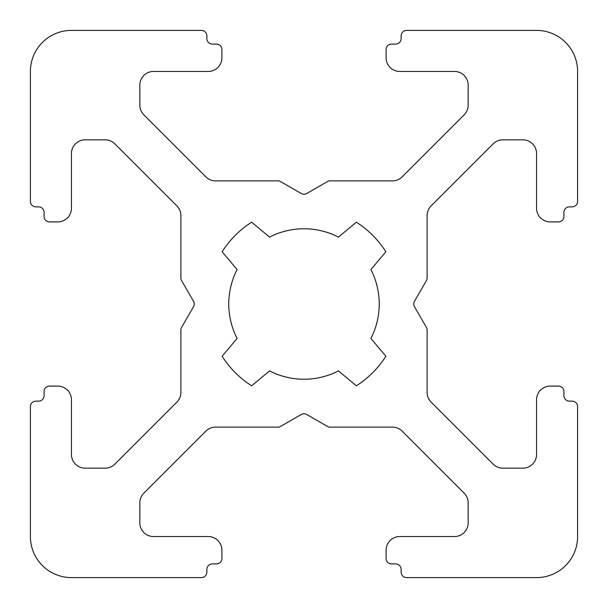 <?xml version="1.0" encoding="UTF-8"?>
<svg xmlns="http://www.w3.org/2000/svg" width="608" height="608" viewBox="0 0 608 608"><rect width="100%" height="100%" fill="white"/><g stroke="black" fill="none" stroke-linecap="round" stroke-linejoin="round"><path stroke-width="0.91" d="M71.44 30.4A41.04 41.04 0 0 0 30.4 71.44L30.4 201.4A5.472 5.472 0 0 0 35.872 206.872L38.608 206.872A5.472 5.472 0 0 1 44.08 212.344L44.08 216.448A5.472 5.472 0 0 0 49.552 221.92L57.76 221.92A13.68 13.68 0 0 0 71.44 208.24L71.44 153.52A13.68 13.68 0 0 1 85.12 139.84L105.154 139.84A13.68 13.68 0 0 1 114.828 143.845L176.875 205.892A13.68 13.68 0 0 1 180.88 215.566L180.88 277.909A5.472 5.472 0 0 0 181.61 280.645L193.519 301.264A5.472 5.472 0 0 1 193.519 306.736L181.61 327.355A5.472 5.472 0 0 0 180.88 330.091L180.88 392.434A13.68 13.68 0 0 1 176.875 402.108L114.828 464.155A13.68 13.68 0 0 1 105.154 468.16L85.12 468.16A13.68 13.68 0 0 1 71.44 454.48L71.44 399.76A13.68 13.68 0 0 0 57.76 386.08L49.552 386.08A5.472 5.472 0 0 0 44.08 391.552L44.08 395.656A5.472 5.472 0 0 1 38.608 401.128L35.872 401.128A5.472 5.472 0 0 0 30.4 406.6L30.4 536.56A41.04 41.04 0 0 0 71.44 577.6L201.4 577.6A5.472 5.472 0 0 0 206.872 572.128L206.872 569.392A5.472 5.472 0 0 1 212.344 563.92L216.448 563.92A5.472 5.472 0 0 0 221.92 558.448L221.92 550.24A13.68 13.68 0 0 0 208.24 536.56L153.52 536.56A13.68 13.68 0 0 1 139.84 522.88L139.84 502.846A13.68 13.68 0 0 1 143.845 493.172L205.892 431.125A13.68 13.68 0 0 1 215.566 427.12L277.909 427.12A5.472 5.472 0 0 0 280.645 426.39L301.264 414.481A5.472 5.472 0 0 1 306.736 414.481L327.355 426.39A5.472 5.472 0 0 0 330.091 427.12L392.434 427.12A13.68 13.68 0 0 1 402.108 431.125L464.155 493.172A13.68 13.68 0 0 1 468.16 502.846L468.16 522.88A13.68 13.68 0 0 1 454.48 536.56L399.76 536.56A13.68 13.68 0 0 0 386.08 550.24L386.08 558.448A5.472 5.472 0 0 0 391.552 563.92L395.656 563.92A5.472 5.472 0 0 1 401.128 569.392L401.128 572.128A5.472 5.472 0 0 0 406.6 577.6L536.56 577.6A41.04 41.04 0 0 0 577.6 536.56L577.6 406.6A5.472 5.472 0 0 0 572.128 401.128L569.392 401.128A5.472 5.472 0 0 1 563.92 395.656L563.92 391.552A5.472 5.472 0 0 0 558.448 386.08L550.24 386.08A13.68 13.68 0 0 0 536.56 399.76L536.56 454.48A13.68 13.68 0 0 1 522.88 468.16L502.846 468.16A13.68 13.68 0 0 1 493.172 464.155L431.125 402.108A13.68 13.68 0 0 1 427.12 392.434L427.12 330.091A5.472 5.472 0 0 0 426.39 327.355L414.481 306.736A5.472 5.472 0 0 1 414.481 301.264L426.39 280.645A5.472 5.472 0 0 0 427.12 277.909L427.12 215.566A13.68 13.68 0 0 1 431.125 205.892L493.172 143.845A13.68 13.68 0 0 1 502.846 139.84L522.88 139.84A13.68 13.68 0 0 1 536.56 153.52L536.56 208.24A13.68 13.68 0 0 0 550.24 221.92L558.448 221.92A5.472 5.472 0 0 0 563.92 216.448L563.92 212.344A5.472 5.472 0 0 1 569.392 206.872L572.128 206.872A5.472 5.472 0 0 0 577.6 201.4L577.6 71.44A41.04 41.04 0 0 0 536.56 30.4L406.6 30.4A5.472 5.472 0 0 0 401.128 35.872L401.128 38.608A5.472 5.472 0 0 1 395.656 44.08L391.552 44.08A5.472 5.472 0 0 0 386.08 49.552L386.08 57.76A13.68 13.68 0 0 0 399.76 71.44L454.48 71.44A13.68 13.68 0 0 1 468.16 85.12L468.16 105.154A13.68 13.68 0 0 1 464.155 114.828L402.108 176.875A13.68 13.68 0 0 1 392.434 180.88L330.091 180.88A5.472 5.472 0 0 0 327.355 181.61L306.736 193.519A5.472 5.472 0 0 1 301.264 193.519L280.645 181.61A5.472 5.472 0 0 0 277.909 180.88L215.566 180.88A13.68 13.68 0 0 1 205.892 176.875L143.845 114.828A13.68 13.68 0 0 1 139.84 105.154L139.84 85.12A13.68 13.68 0 0 1 153.52 71.44L208.24 71.44A13.68 13.68 0 0 0 221.92 57.76L221.92 49.552A5.472 5.472 0 0 0 216.448 44.08L212.344 44.08A5.472 5.472 0 0 1 206.872 38.608L206.872 35.872A5.472 5.472 0 0 0 201.4 30.4L71.44 30.4M251.636 222.201A97.12 97.12 0 0 0 222.133 251.742L237.097 269.58A75.24 75.24 0 0 0 237.097 338.42L222.133 356.258A97.12 97.12 0 0 0 251.636 385.799L269.58 370.903A75.24 75.24 0 0 0 338.42 370.903L356.364 385.799A97.12 97.12 0 0 0 385.867 356.258L370.903 338.42A75.24 75.24 0 0 0 370.903 269.58L385.867 251.742A97.12 97.12 0 0 0 356.364 222.201L338.42 237.097A75.24 75.24 0 0 0 269.58 237.097L251.636 222.201"/></g></svg>
